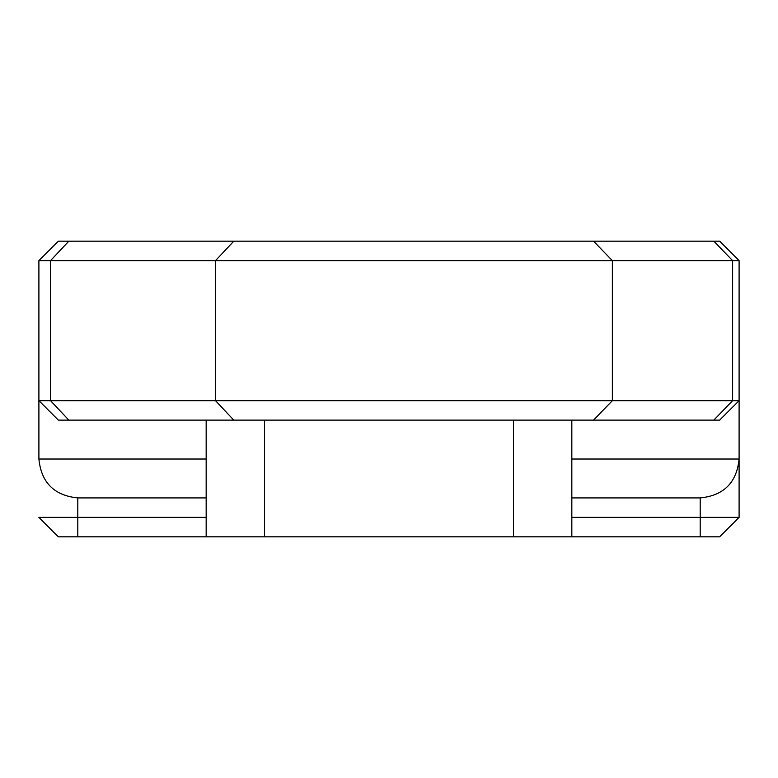 <?xml version="1.0" encoding="UTF-8"?>
<svg xmlns="http://www.w3.org/2000/svg" width="778" height="778" viewBox="0 0 778 778"><rect width="100%" height="100%" fill="white"/><g stroke="black" fill="none" stroke-linecap="round" stroke-linejoin="round"><path stroke-width="1.17" d="M38.9 260.63L739.1 260.63L719.65 241.18L58.35 241.18L38.9 260.63L38.9 400.67L58.35 420.12L719.65 420.12L739.1 400.67L38.9 400.67L58.35 420.12M732.623 260.63L713.815 241.18L732.623 260.63L732.623 400.67L713.815 420.12M599.06 241.18L593.556 241.18L599.06 241.18M206.17 517.37L77.8 517.37L77.8 497.92C54.217 495.567 41.253 482.603 38.9 459.02L38.9 400.67M739.1 260.63L739.1 459.02C736.747 482.603 723.783 495.567 700.2 497.92L700.2 517.37L571.83 517.37M58.35 536.82L38.9 517.37L58.35 536.82L719.65 536.82L739.1 517.37L739.1 459.02L571.83 459.02M77.8 536.82L77.8 517.37L38.9 517.37M739.1 517.37L700.2 517.37L700.2 536.82M77.8 497.92L206.17 497.92M571.83 497.92L700.2 497.92M68.824 241.18L50.531 260.63L50.531 400.67L68.824 420.12M571.83 536.82L571.83 420.12M206.17 420.12L206.17 536.82M38.9 459.02L206.17 459.02M593.556 241.18L612.354 260.63L612.354 400.67L593.556 420.12M233.789 241.18L215.506 260.63L215.506 400.67L233.789 420.12M513.48 420.12L513.48 536.82M264.52 420.12L264.52 536.82"/></g></svg>
